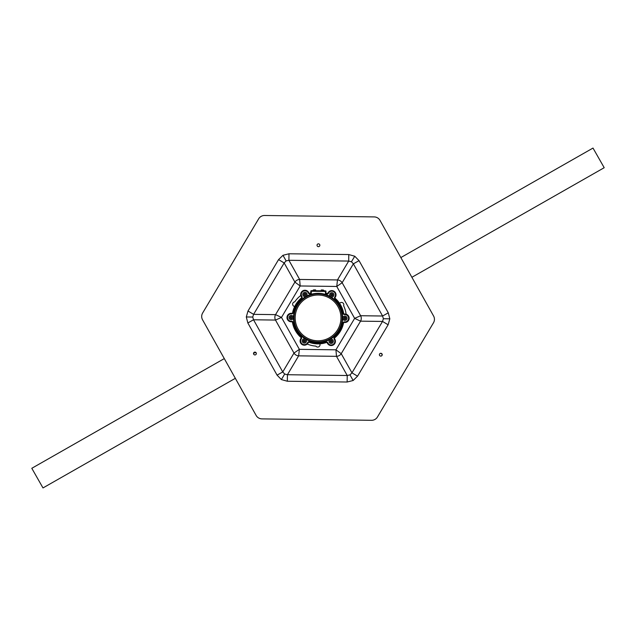 <?xml version="1.0" encoding="UTF-8"?>
<svg xmlns="http://www.w3.org/2000/svg" width="636" height="636" viewBox="0 0 636 636"><rect width="100%" height="100%" fill="white"/><g stroke="black" fill="none" stroke-linecap="round" stroke-linejoin="round"><path stroke-width="0.95" d="M317.03 245.25A1.415 1.415 0 0 0 318.429 246.665A1.415 1.415 0 0 0 319.852 245.265A1.415 1.415 0 0 0 318.461 243.842A1.415 1.415 0 0 0 317.03 245.234A1.415 1.415 0 0 0 318.421 246.665A1.415 1.415 0 0 0 319.852 245.273A1.415 1.415 0 0 0 318.461 243.842M380.026 353.529A1.415 1.415 0 0 1 381.338 353.584A1.415 1.415 0 0 1 381.417 355.977M253.708 354.228A1.415 1.415 0 0 1 256.34 353.338M254.957 352.113A1.415 1.415 0 0 0 253.525 353.505A1.415 1.415 0 0 0 254.917 354.936A1.415 1.415 0 0 0 256.348 353.544A1.415 1.415 0 0 0 254.957 352.113M380.829 353.29A1.415 1.415 0 0 0 379.398 354.681A1.415 1.415 0 0 0 380.789 356.112A1.415 1.415 0 0 0 382.22 354.721A1.415 1.415 0 0 0 380.829 353.29M288.983 253.78L348.782 254.551L354.745 256.221L359.054 260.657L388.286 312.825L389.82 318.827L388.127 324.773L357.559 376.178L351.962 372.847L382.522 321.442L383.381 318.739L382.594 316.012L353.37 263.845L351.454 261.754L348.695 261.07L288.903 260.291L286.128 260.903L284.165 262.946L278.56 259.615L282.988 255.29L288.983 253.78L288.903 260.291L299.635 279.45L300.176 285.977L294.897 282.106L284.165 262.946L253.597 314.351L252.738 317.054L253.525 319.781L247.841 322.969L246.307 316.966L247.992 311.02L278.56 259.615M247.992 311.02L253.597 314.351L275.555 314.629L281.478 317.428L275.483 320.059L253.525 319.781L282.758 371.949L284.674 374.04L287.424 374.723L347.224 375.502L349.991 374.882L351.962 372.847L341.222 353.688L335.943 349.816L354.642 318.366L360.636 315.726L382.594 316.012L388.286 312.825M277.065 375.137L282.758 371.949L293.983 353.075L299.365 349.339L298.65 355.85L287.424 374.723L287.337 381.242L281.382 379.573L277.065 375.137L247.841 322.969M348.782 254.551L348.695 261.07L337.47 279.943L336.762 286.454L300.176 285.977L281.478 317.428L299.365 349.339L335.943 349.816L336.484 356.335A5.652 5.366 -29.3 0 0 341.222 353.688L360.564 321.164L354.642 318.366L336.762 286.454L342.144 282.718A5.652 5.366 -149.3 0 0 337.47 279.943L299.635 279.45A5.652 5.366 150.7 0 0 294.897 282.106L275.555 314.629A5.652 5.366 90.7 0 0 275.483 320.059L293.983 353.075A5.652 5.366 30.7 0 0 298.65 355.85L336.484 356.335L347.224 375.502L347.137 382.013L287.337 381.242M388.127 324.773L382.522 321.442L360.564 321.164A5.652 5.366 -89.3 0 0 360.636 315.726L342.144 282.718L353.37 263.845L359.054 260.657M307.244 344.052A28.31 28.31 0 0 0 315.861 346.119A2.313 2.313 0 0 0 319.844 343.83M300.82 295.446A28.31 28.31 0 0 0 294.722 301.877A2.313 2.313 0 0 0 294.714 306.48M346.127 314.184A28.31 28.31 0 0 0 343.607 305.693A2.313 2.313 0 0 0 339.624 303.388M377.466 416.985L433.49 322.778A6.781 6.781 0 0 0 433.577 315.997L380.002 220.374A6.781 6.781 0 0 0 374.175 216.908L264.576 215.493A6.781 6.781 0 0 0 258.661 218.808L202.638 313.015A6.781 6.781 0 0 0 202.55 319.797L256.117 415.419A6.781 6.781 0 0 0 261.945 418.885L371.551 420.301A6.781 6.781 0 0 0 377.466 416.985M312.801 290.708A1.129 1.129 0 0 1 313.906 289.873L315.623 289.897L315.512 290.739M321.315 290.819L321.228 289.968L322.945 289.992A1.129 1.129 0 0 1 324.026 290.851M307.665 342.534A1.415 1.415 0 0 1 309.422 341.81A25.424 25.424 0 0 0 326.085 342.025A1.415 1.415 0 0 1 327.818 342.796A3.673 3.673 0 0 0 332.978 344.513A3.673 3.673 0 0 0 334.202 339.219A1.415 1.415 0 0 1 334.449 337.334A25.424 25.424 0 0 0 342.963 323.016A1.415 1.415 0 0 1 344.505 321.895A3.673 3.673 0 0 0 348.568 318.294A3.673 3.673 0 0 0 344.601 314.582A1.415 1.415 0 0 1 343.09 313.421A25.424 25.424 0 0 0 334.949 298.888A1.415 1.415 0 0 1 334.743 296.996A3.673 3.673 0 0 0 333.654 291.67A3.673 3.673 0 0 0 328.462 293.26A1.415 1.415 0 0 1 326.705 293.983A25.424 25.424 0 0 0 325.441 293.562L326.395 293.276A25.989 25.989 0 0 1 326.896 293.45A0.851 0.851 0 0 0 327.945 293.021A4.237 4.237 0 0 1 335.474 292.759A4.237 4.237 0 0 1 335.204 297.33A0.851 0.851 0 0 0 335.323 298.467A25.989 25.989 0 0 1 343.647 313.325A0.851 0.851 0 0 0 344.553 314.017A4.237 4.237 0 0 1 348.433 320.576A4.237 4.237 0 0 1 344.442 322.46A0.851 0.851 0 0 0 343.52 323.128A25.989 25.989 0 0 1 334.814 337.772A0.851 0.851 0 0 0 334.663 338.901A4.237 4.237 0 0 1 333.248 345.006A4.237 4.237 0 0 1 327.302 343.019A0.851 0.851 0 0 0 326.26 342.558A25.989 25.989 0 0 1 309.231 342.343A0.851 0.851 0 0 0 308.174 342.772A4.237 4.237 0 0 1 300.645 343.035A4.237 4.237 0 0 1 300.923 338.463A0.851 0.851 0 0 0 300.804 337.326A25.989 25.989 0 0 1 292.473 322.468A0.851 0.851 0 0 0 291.574 321.776A4.237 4.237 0 0 1 287.687 315.218A4.237 4.237 0 0 1 291.678 313.333A0.851 0.851 0 0 0 292.6 312.666A25.989 25.989 0 0 1 301.305 298.022A0.851 0.851 0 0 0 301.456 296.893A4.237 4.237 0 0 1 302.871 290.787A4.237 4.237 0 0 1 308.818 292.767A0.851 0.851 0 0 0 309.859 293.236A25.989 25.989 0 0 1 310.36 293.069L311.314 293.379A25.424 25.424 0 0 0 310.042 293.768A1.415 1.415 0 0 1 308.301 292.997A3.673 3.673 0 0 0 303.149 291.28A3.673 3.673 0 0 0 301.925 296.575A1.415 1.415 0 0 1 301.671 298.459A25.424 25.424 0 0 0 293.156 312.777A1.415 1.415 0 0 1 291.622 313.898A3.673 3.673 0 0 0 288.021 319.344A3.673 3.673 0 0 0 291.526 321.212A1.415 1.415 0 0 1 293.029 322.373A25.424 25.424 0 0 0 301.178 336.905A1.415 1.415 0 0 1 301.377 338.797A3.673 3.673 0 0 0 304.469 344.632A3.673 3.673 0 0 0 307.665 342.534L308.174 342.772A0.851 0.851 0 0 1 309.231 342.343A25.989 25.989 0 0 0 326.26 342.558A0.851 0.851 0 0 1 327.302 343.019A4.237 4.237 0 0 0 327.484 343.384M297.115 329.631A24.017 24.017 0 0 1 306.321 296.948A24.017 24.017 0 0 1 339.012 306.162A24.017 24.017 0 0 1 329.798 338.845A24.017 24.017 0 0 1 297.115 329.631A24.017 24.017 0 0 0 329.798 338.845A24.017 24.017 0 0 0 339.012 306.162M310.36 293.069A0.564 0.564 0 0 0 310.758 292.536L310.773 291.24L311.338 291.248L311.314 293.379L310.758 292.536A0.564 0.564 0 0 1 310.36 293.069A25.989 25.989 0 0 0 309.859 293.236L310.042 293.768M311.346 290.684L325.473 290.867L325.465 291.431L311.338 291.248L311.346 290.684A0.564 0.564 0 0 0 310.773 291.24A0.564 0.564 0 0 1 311.346 290.684M326.03 291.439L325.441 293.562L325.465 291.431L326.03 291.439A0.564 0.564 0 0 0 325.473 290.867A0.564 0.564 0 0 1 326.03 291.439M326.395 293.276A0.564 0.564 0 0 1 326.014 292.735A0.564 0.564 0 0 0 326.395 293.276A25.989 25.989 0 0 1 326.896 293.45A0.851 0.851 0 0 0 327.945 293.021A4.237 4.237 0 0 1 335.474 292.759A4.237 4.237 0 0 1 335.204 297.33A0.851 0.851 0 0 0 335.148 298.244M291.829 317.181A0.708 0.708 0 0 0 290.604 317.213A0.708 0.708 0 0 0 291.248 318.254A0.708 0.708 0 0 0 291.829 317.181M289.078 317.618A2.147 2.147 0 0 0 291.288 319.693A2.147 2.147 0 0 0 293.371 317.483A2.147 2.147 0 0 0 291.161 315.4A2.147 2.147 0 0 0 289.078 317.618M290.151 317.587A1.073 1.073 0 0 0 291.256 318.62A1.073 1.073 0 0 0 292.298 317.515A1.073 1.073 0 0 0 291.193 316.474A1.073 1.073 0 0 0 290.151 317.587M290.795 316.855L291.614 316.831L292.043 317.523L291.654 318.246L290.843 318.27L290.413 317.579L290.795 316.855M331.412 341.977A0.708 0.708 0 0 0 331.642 340.777A0.708 0.708 0 0 0 330.481 341.182A0.708 0.708 0 0 0 331.412 341.977M331.579 339.203A2.147 2.147 0 0 0 329.066 340.912A2.147 2.147 0 0 0 330.784 343.424A2.147 2.147 0 0 0 333.288 341.707A2.147 2.147 0 0 0 331.579 339.203M331.38 340.252A1.073 1.073 0 0 0 330.124 341.111A1.073 1.073 0 0 0 330.982 342.367A1.073 1.073 0 0 0 332.231 341.508A1.073 1.073 0 0 0 331.38 340.252M331.952 341.039L331.801 341.842L331.03 342.112L330.41 341.58L330.561 340.777L331.332 340.506L331.952 341.039M304.779 341.516A0.708 0.708 0 0 0 304.604 340.308A0.708 0.708 0 0 0 303.642 341.063A0.708 0.708 0 0 0 304.779 341.516M304.04 338.837A2.147 2.147 0 0 0 302.219 341.27A2.147 2.147 0 0 0 304.644 343.09A2.147 2.147 0 0 0 306.473 340.665A2.147 2.147 0 0 0 304.04 338.837M304.191 339.902A1.073 1.073 0 0 0 303.277 341.119A1.073 1.073 0 0 0 304.493 342.025A1.073 1.073 0 0 0 305.407 340.817A1.073 1.073 0 0 0 304.191 339.902M304.986 340.459L305.097 341.27L304.461 341.771L303.698 341.468L303.587 340.658L304.231 340.157L304.986 340.459M344.203 318.366A0.708 0.708 0 0 0 345.348 318.787A0.708 0.708 0 0 0 345.141 317.579A0.708 0.708 0 0 0 344.203 318.366M346.914 318.978A2.147 2.147 0 0 0 345.634 316.227A2.147 2.147 0 0 0 342.884 317.507A2.147 2.147 0 0 0 344.163 320.258A2.147 2.147 0 0 0 346.914 318.978M345.905 318.612A1.073 1.073 0 0 0 345.269 317.237A1.073 1.073 0 0 0 343.885 317.873A1.073 1.073 0 0 0 344.529 319.248A1.073 1.073 0 0 0 345.905 318.612M345.038 319.049L344.275 318.763L344.132 317.96L344.76 317.444L345.523 317.722L345.666 318.525L345.038 319.049M332.39 295.184A0.708 0.708 0 0 0 331.785 294.126A0.708 0.708 0 0 0 331.165 295.176A0.708 0.708 0 0 0 332.39 295.184M330.712 292.965A2.147 2.147 0 0 0 329.917 295.899A2.147 2.147 0 0 0 332.843 296.694A2.147 2.147 0 0 0 333.646 293.76A2.147 2.147 0 0 0 330.712 292.965M331.245 293.896A1.073 1.073 0 0 0 330.847 295.358A1.073 1.073 0 0 0 332.31 295.764A1.073 1.073 0 0 0 332.708 294.293A1.073 1.073 0 0 0 331.245 293.896M332.191 294.126L332.596 294.834L332.183 295.533L331.372 295.533L330.966 294.826L331.372 294.118L332.191 294.126M304.302 294.77A0.708 0.708 0 0 0 305.519 294.897A0.708 0.708 0 0 0 305.01 293.776A0.708 0.708 0 0 0 304.302 294.77M307.077 294.691A2.147 2.147 0 0 0 305.153 292.345A2.147 2.147 0 0 0 302.808 294.269A2.147 2.147 0 0 0 304.731 296.622A2.147 2.147 0 0 0 307.077 294.691M306.011 294.587A1.073 1.073 0 0 0 305.049 293.411A1.073 1.073 0 0 0 303.873 294.381A1.073 1.073 0 0 0 304.835 295.549A1.073 1.073 0 0 0 306.011 294.587M305.28 295.223L304.469 295.144L304.135 294.404L304.604 293.737L305.415 293.816L305.757 294.563L305.28 295.223M42.978 487.915L31.8 468.295L224.285 358.601M400.847 257.572L593.006 148.069L604.2 167.705L411.89 277.296M357.559 376.178L353.139 380.503L347.137 382.013M349.991 374.882L353.139 380.503M284.674 374.04L281.382 379.573M383.381 318.739L389.82 318.827M252.738 317.054L246.307 316.966M351.454 261.754L354.745 256.221M286.128 260.903L282.988 255.29M339.505 305.884A24.581 24.581 0 0 1 330.076 339.338A24.581 24.581 0 0 1 296.622 329.909A24.581 24.581 0 0 1 306.051 296.455A24.581 24.581 0 0 1 339.505 305.884M334.949 298.888L335.323 298.467A25.989 25.989 0 0 1 343.647 313.325A0.851 0.851 0 0 0 343.742 313.588M344.601 314.582L344.553 314.017A4.237 4.237 0 0 1 348.433 320.576A4.237 4.237 0 0 1 344.442 322.46A0.851 0.851 0 0 0 343.52 323.128A25.989 25.989 0 0 1 334.814 337.772A0.851 0.851 0 0 0 334.623 338.829M287.528 319.622A4.237 4.237 0 0 1 291.678 313.333A0.851 0.851 0 0 0 292.6 312.666A25.989 25.989 0 0 1 301.305 298.022A0.851 0.851 0 0 0 301.456 296.893L301.925 296.575M334.202 339.219L334.663 338.901M295.39 330.601A25.989 25.989 0 0 1 292.473 322.468A0.851 0.851 0 0 0 291.574 321.776L291.526 321.212M300.645 343.035A4.237 4.237 0 0 1 300.923 338.463A0.851 0.851 0 0 0 300.804 337.326L301.178 336.905M338.026 306.711A22.88 22.88 0 0 0 306.878 297.934A22.88 22.88 0 0 0 298.101 329.082A22.88 22.88 0 0 0 329.249 337.859A22.88 22.88 0 0 0 338.026 306.711M308.643 292.409A4.237 4.237 0 0 1 308.818 292.767A0.851 0.851 0 0 0 308.858 292.846M301.377 338.797L300.923 338.463M292.473 322.468L293.029 322.373M309.422 341.81L309.231 342.343M291.678 313.333L291.622 313.898M326.085 342.025L326.26 342.558M292.6 312.666L293.156 312.777M327.818 342.796L327.302 343.019M301.305 298.022L301.671 298.459M334.449 337.334L334.814 337.772M308.818 292.767L308.301 292.997M342.963 323.016L343.52 323.128M344.505 321.895L344.442 322.46M343.09 313.421L343.647 313.325M334.743 296.996L335.204 297.33M326.896 293.45L326.705 293.983M328.462 293.26L327.945 293.021M42.994 487.931L235.336 378.325"/></g></svg>
